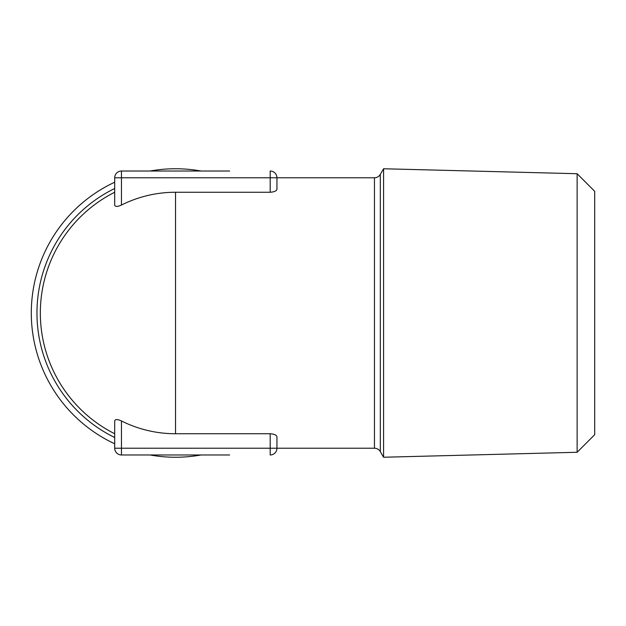 <?xml version="1.0" encoding="UTF-8"?>
<svg xmlns="http://www.w3.org/2000/svg" width="626" height="626" viewBox="0 0 626 626"><rect width="100%" height="100%" fill="white"/><g stroke="black" fill="none" stroke-linecap="round" stroke-linejoin="round"><path stroke-width="0.94" d="M150.06 454.977A144.238 144.238 0 0 0 201.024 454.977M114.699 182.221A144.238 144.238 0 0 0 114.699 443.779M577.125 452.277L577.125 173.723L594.7 191.306L594.7 434.694L577.125 452.277L383.574 457.238L383.574 168.762L380.311 174.404L380.311 451.596L383.574 457.238M114.699 192.252A135.216 135.216 0 0 0 114.699 433.748A135.216 135.216 0 0 1 114.699 192.252M276.95 436.925C276.692 435.125 274.438 434.061 270.189 433.748C274.431 434.061 276.684 435.125 276.95 436.925L276.95 448.216L374.458 448.216A6.761 6.761 0 0 1 380.311 451.596M374.458 448.216L374.458 177.784A6.761 6.761 0 0 0 380.311 174.404M201.024 171.023A144.238 144.238 0 0 0 150.06 171.023M374.458 177.784L276.95 177.784L276.95 189.075C276.692 190.875 274.438 191.939 270.189 192.252L270.189 177.784L121.46 177.784L121.46 205.038A120.748 120.748 0 0 1 175.538 192.252L270.189 192.252M270.189 433.748L175.538 433.748A120.748 120.748 0 0 1 121.46 420.962L121.46 448.216L270.189 448.216L270.189 433.748M229.625 454.977L121.46 454.977L121.46 448.216L114.699 448.216L114.699 420.962C115.114 419.115 117.367 419.115 121.46 420.962M121.46 205.038C117.375 206.885 115.121 206.885 114.699 205.038L114.699 177.784A6.761 6.761 0 0 1 121.46 171.023L229.625 171.023M270.189 171.023A6.761 6.761 0 0 1 276.95 177.784L270.189 177.784L270.189 171.023M114.699 448.216A6.761 6.761 0 0 0 121.46 454.977A6.761 6.761 0 0 1 114.699 448.216A6.761 6.761 0 0 0 121.46 454.977M270.189 454.977A6.761 6.761 0 0 0 276.95 448.216L270.189 448.216L270.189 454.977A6.761 6.761 0 0 0 276.95 448.216M114.699 437.519A138.596 138.596 0 0 1 114.699 188.481M175.538 433.748L175.538 192.252M114.699 177.784L121.46 177.784L121.46 171.023M577.125 173.723L383.574 168.762"/></g></svg>
